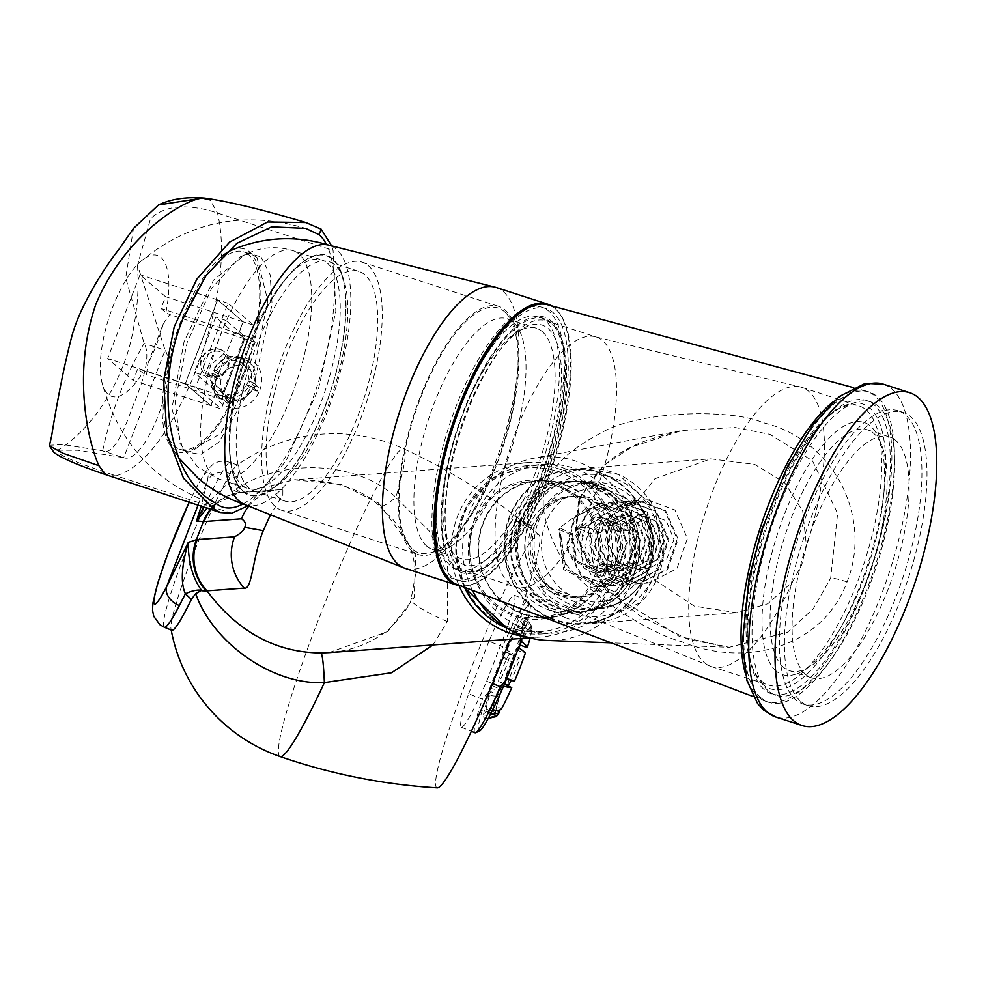 <?xml version="1.0" encoding="UTF-8"?>
<svg xmlns="http://www.w3.org/2000/svg" width="986" height="986" viewBox="0 0 986 986"><rect width="100%" height="100%" fill="white"/><g stroke="black" fill="none" stroke-linecap="round" stroke-linejoin="round"><path stroke-width="0.74" stroke-dasharray="4.93 3.7" d="M800.768 701.453A154.149 55.955 107.9 0 0 808.237 705.705A154.149 55.955 107.9 0 0 905.222 587.299A154.149 55.955 107.9 0 0 910.657 416.671A154.149 55.955 107.9 0 0 903.188 412.407A154.149 55.955 107.9 0 0 806.203 530.813A154.149 55.955 107.9 0 0 800.768 701.453M898.11 410.768A154.149 55.955 -72.1 0 0 801.125 529.174A154.149 55.955 -72.1 0 0 795.69 699.801A154.149 55.955 107.9 0 0 803.159 704.066A154.149 55.955 107.9 0 0 900.144 585.659A154.149 55.955 107.9 0 0 905.579 415.02A154.149 55.955 -72.1 0 0 898.11 410.768L903.188 412.407M805.513 674.338A126.578 45.948 -72.1 0 1 809.974 534.227A126.578 45.948 -72.1 0 1 889.618 436.995A126.578 45.948 -72.1 0 1 895.756 440.483A126.578 45.948 107.9 0 1 891.282 580.606A126.578 45.948 107.9 0 1 811.651 677.838A126.578 45.948 107.9 0 1 805.513 674.338M783.439 667.189A126.578 45.948 -72.1 0 1 787.9 527.079A126.578 45.948 -72.1 0 1 867.544 429.847A126.578 45.948 -72.1 0 1 873.682 433.347A126.578 45.948 -72.1 0 1 881.496 444.871A126.578 45.948 -72.1 0 1 872.277 564.423A126.578 45.948 -72.1 0 1 809.691 666.684A126.578 45.948 -72.1 0 1 789.576 670.69A126.578 45.948 -72.1 0 1 783.439 667.189M776.068 670.973A132.506 48.104 -72.1 0 1 784.19 514.963A132.506 48.104 -72.1 0 1 870.539 426.162A132.506 48.104 -72.1 0 1 878.723 438.24A132.506 48.104 -72.1 0 1 869.073 563.388A132.506 48.104 -72.1 0 1 803.541 670.443A132.506 48.104 -72.1 0 1 776.068 670.973M768.365 690.952A154.149 55.955 -72.1 0 1 773.8 520.325A154.149 55.955 -72.1 0 1 870.786 401.918A154.149 55.955 -72.1 0 1 878.255 406.17A154.149 55.955 107.9 0 1 872.807 576.81A154.149 55.955 107.9 0 1 775.822 695.216A154.149 55.955 107.9 0 1 768.365 690.952M771.619 693.861A154.149 55.955 107.9 0 1 764.15 689.596A154.149 55.955 -72.1 0 1 769.598 518.956A154.149 55.955 -72.1 0 1 866.583 400.55A154.149 55.955 -72.1 0 1 874.04 404.815A154.149 55.955 107.9 0 1 868.604 575.442A154.149 55.955 107.9 0 1 771.619 693.861L775.822 695.216M495.046 713.753A22.912 21.606 6.4 0 1 483.547 714.998L486.184 708.983L495.502 712.718L495.046 713.753A48.61 4.56 111.9 0 1 499.729 695.968A22.912 13.04 18.1 0 1 488.785 695.105L490.757 691.63L500.062 695.364L499.729 695.968M495.502 712.718A47.427 4.437 111.9 0 1 500.062 695.364M486.702 681.227L506.964 628.698A71.14 6.668 -68.1 0 0 514.298 595.199A71.14 6.668 -68.1 0 0 488.908 641.22L502.601 646.717L502.293 655.715L488.119 692.455L482.327 699.247L468.633 693.75A71.14 6.668 -68.1 0 0 461.312 727.249A71.14 6.668 -68.1 0 0 486.702 681.227L492.482 683.544M479.516 731.033A68.182 6.384 111.9 0 1 488.119 692.455M502.293 655.715A68.182 6.384 111.9 0 1 530.074 605.047A68.182 6.384 111.9 0 1 522.013 638.373M492.717 685.837L501.738 690.027A22.912 10.106 19.2 0 1 491.028 688.475L492.717 685.837A47.427 4.437 111.9 0 1 503.279 658.451L512.572 661.951A22.912 4.006 22.8 0 0 503.143 657.083L503.279 658.451M491.028 688.475A54.353 5.09 111.9 0 1 503.143 657.083M505.991 652.14L515.345 655.48A22.912 7.309 23.7 0 0 506.249 649.848L505.991 652.14A47.427 4.437 111.9 0 1 516.368 630.757L525.686 634.503L525.982 633.567A22.912 18.709 29.5 0 0 518.143 625.346L516.368 630.757M506.249 649.848A54.353 5.09 111.9 0 1 518.143 625.346M518.242 627.626L527.559 631.36L527.904 630.35A22.912 20.447 32.6 0 0 520.288 621.759L518.242 627.626A47.427 4.437 111.9 0 1 521.902 623.805A47.427 4.437 111.9 0 1 522.346 624.779L531.664 628.513L532.12 627.441A22.912 22.456 174.2 0 0 524.996 618.493L522.346 624.779M520.288 621.759A54.353 5.09 111.9 0 1 524.589 617.433A54.353 5.09 111.9 0 1 524.996 618.493M522.284 626.652L531.602 630.387L532.058 629.364A22.912 21.606 -173.6 0 0 524.922 620.638L522.284 626.652A47.427 4.437 111.9 0 1 517.724 644.006L519.733 644.807M524.922 620.638A54.353 5.09 111.9 0 1 519.684 640.53L517.724 644.006M518.574 647.814A22.912 10.106 -160.8 0 0 517.44 647.173L515.764 649.799A47.427 4.437 111.9 0 1 505.189 677.185L514.532 681.153M517.44 647.173A54.353 5.09 111.9 0 1 505.337 678.553L505.189 677.185M503.526 686.17A22.912 7.309 -156.3 0 1 502.219 685.788L502.478 683.495A47.427 4.437 111.9 0 1 492.1 704.879L501.418 708.614L501.11 709.538M502.219 685.788A54.353 5.09 111.9 0 1 490.338 710.29L492.1 704.879M490.547 714.098A22.912 20.447 -147.4 0 1 488.181 713.889L490.227 708.01A47.427 4.437 111.9 0 1 486.579 711.843A47.427 4.437 111.9 0 1 486.123 710.857L495.44 714.603L494.984 715.676A22.912 22.456 -5.8 0 1 483.485 717.142L486.123 710.857M488.181 713.889A54.353 5.09 111.9 0 1 484.126 718.301A54.353 5.09 111.9 0 1 483.485 717.142M483.547 714.998A54.353 5.09 111.9 0 1 488.785 695.105M486.184 708.983A47.427 4.437 111.9 0 1 490.757 691.63M498.953 681.511A14.827 1.393 111.9 0 1 498.719 681.572A14.827 1.393 111.9 0 1 502.564 668.274A14.827 1.393 111.9 0 1 509.515 654.125A14.827 1.393 111.9 0 1 509.762 654.063A14.827 1.393 111.9 0 1 505.917 667.362A14.827 1.393 111.9 0 1 498.953 681.511M488.908 641.22L468.633 693.75M475.005 732.746A71.14 6.668 111.9 0 1 482.327 699.247M437.414 787.863A136.364 12.769 -68.1 0 1 468.917 674.325A136.364 12.769 111.9 0 1 538.923 534.88A136.364 12.769 111.9 0 1 510.07 639.261M432.94 644.955L447.287 621.574L447.324 565.286L428.947 530.69L395.854 497.338A59.283 9.897 -49.6 0 1 379.388 505.941L379.388 505.941A59.283 9.897 -49.6 0 1 378.698 503.106L341.39 484.57L294.222 479.825L244.972 492.273L282.859 489.487L282.822 494.935L270.472 514.778M447.287 621.574A59.283 8.307 21.1 0 1 411.063 599.094C411.063 603.802 403.841 613.723 389.384 628.858C374.963 640.629 358.645 648.073 340.441 651.191L328.967 652.633L387.708 631.545L414.194 597.762L415.735 554.07L378.698 503.106M280.16 756.558A165.808 15.529 -68.1 0 1 318.872 618.579A165.808 15.529 111.9 0 1 403.644 448.803A165.808 15.529 111.9 0 1 395.854 497.338C358.263 461.941 284.695 457.171 236.048 489.044L235.937 483.88A88.925 8.332 -68.1 0 0 238.02 465.182A88.925 8.332 -68.1 0 0 236.504 465.626A88.925 8.332 -68.1 0 0 197.163 544.605A88.925 8.332 -68.1 0 0 170.997 628.871A88.925 8.332 -68.1 0 0 171.786 630.251M235.937 483.88L228.074 483.202L230.256 473.699A17.785 15.554 -167.9 0 0 207.257 481.316L201.292 505.917M236.048 489.044L239.918 492.211L207.171 507.938M203.683 506.73L228.074 483.202A29.642 15.554 -94.1 0 0 239.487 492.26M239.918 492.211L244.972 492.273A47.427 45.036 85.8 0 0 242.408 492.384A47.427 45.036 85.8 0 0 242.396 492.384A47.427 45.036 85.8 0 0 211.09 509.306M243.012 492.347L244.306 492.31A47.427 45.097 87.5 0 0 243.024 492.347A47.427 45.097 87.5 0 0 243.012 492.347A47.427 45.097 87.5 0 0 210.536 509.121M459.032 585.635A87.446 83.021 85.8 0 1 457.529 516.344A87.446 83.021 -94.2 0 1 528.065 462.557A87.446 83.021 -94.2 0 1 611.48 583.194A87.446 83.021 85.8 0 1 540.944 636.981L529.618 637.819M525.341 636.586A87.446 83.021 85.8 0 0 540.944 636.981M558.803 486.788A68.182 64.731 85.8 0 0 529.482 481.772A68.182 64.731 85.8 0 0 470.507 538.824A68.182 64.731 85.8 0 0 510.193 612.75A68.182 64.731 85.8 0 0 539.515 617.766A68.182 64.731 85.8 0 0 598.49 560.714A68.182 64.731 85.8 0 0 558.803 486.788M610.248 569.883L599.118 565.04A69.624 66.099 85.8 0 0 535.718 480.182A69.624 66.099 85.8 0 0 468.572 554.637A69.624 66.099 85.8 0 0 545.936 618.419A69.624 66.099 85.8 0 0 590.663 586.953L601.793 591.785A82.109 77.956 85.8 0 1 470.766 596.567A82.109 77.956 85.8 0 1 519.992 469.003A82.109 77.956 85.8 0 1 610.248 569.883L613.847 570.684L623.127 569.994C625.9 577.291 623.078 584.599 614.672 591.908L605.392 592.586L601.793 591.785M567.714 486.135A68.182 64.731 85.8 0 0 538.393 481.119A68.182 64.731 85.8 0 0 479.43 538.171A68.182 64.731 85.8 0 0 519.104 612.096A68.182 64.731 85.8 0 0 548.438 617.1A68.182 64.731 85.8 0 0 607.401 560.048A68.182 64.731 85.8 0 0 567.714 486.135M598.773 585.943A68.724 65.249 -94.2 0 1 554.699 616.866A68.724 65.249 -94.2 0 1 478.346 553.91A68.724 65.249 -94.2 0 1 544.617 480.428A68.724 65.249 -94.2 0 1 607.228 564.029L608.066 564.399A69.661 66.136 -94.2 0 1 599.611 586.313L590.663 586.953M599.118 565.04L607.228 564.029M608.066 564.399L609.693 564.165C612.047 571.276 609.225 578.585 601.238 586.066L599.611 586.313M610.137 564.214L623.645 570.081L610.137 564.214M519.795 626.677A84.488 80.211 85.8 0 0 556.129 632.889A84.488 80.211 85.8 0 0 629.204 562.193A84.488 80.211 85.8 0 0 580.027 470.593A84.488 80.211 85.8 0 0 543.693 464.381A84.488 80.211 85.8 0 0 470.618 535.078A84.488 80.211 85.8 0 0 519.795 626.677M472.454 590.331A91.895 87.249 85.8 0 1 469.016 513.496A91.895 87.249 -94.2 0 1 533.993 458.182A91.895 87.249 -94.2 0 1 617.507 491.077A91.895 87.249 -94.2 0 1 630.806 583.761A91.895 87.249 85.8 0 1 547.452 640.444M578.77 499.335L603.321 465.663L631.878 446.892L681.794 430.512L735.149 427.517L769.881 434.321L812.452 460.758L837.607 513.472L830.68 578.079L813.216 608.904L787.494 632.26L729.27 647.297L679.687 636.586L605.996 590.084L575.011 534.424L578.77 499.335A26.684 3.734 21.1 0 0 579.891 498.768C607.351 447.225 645.177 440.076 681.794 430.512L533.993 458.182M548.204 482.746C551.457 466.205 570.031 449.074 603.937 431.338C642.367 410.657 731.858 408.783 762.942 422.661C833.675 439.127 872.881 517.194 847.06 581.888C823.113 646.89 746.279 668.57 681.585 641.652C649.121 633.751 576.859 588.322 558.384 552.283C542.473 521.052 539.083 497.881 548.204 482.746A26.684 3.734 21.1 0 1 579.891 498.768L576.046 531.158L588.174 564.571L609.903 591.883L640.592 616.349L688.684 639.557L729.27 647.297L611.246 642.847M457.06 584.513A147.025 53.38 107.9 0 0 550.028 473.095A147.025 53.38 107.9 0 0 555.648 309.123A147.025 53.38 -72.1 0 0 547.624 304.785M745.12 672.698A163.035 59.185 -72.1 0 0 758.357 696.966A163.035 59.185 107.9 0 0 765.272 701.12A163.035 59.185 107.9 0 0 868.358 577.574A163.035 59.185 107.9 0 0 874.582 395.743A163.035 59.185 -72.1 0 0 865.696 390.949A163.035 59.185 -72.1 0 0 832.714 402.165M551.1 320.894A134.281 48.745 -72.1 0 1 559.407 333.132A134.281 48.745 -72.1 0 1 549.621 459.957A134.281 48.745 -72.1 0 1 483.214 568.454A134.281 48.745 -72.1 0 1 455.372 568.984A134.281 48.745 -72.1 0 1 463.605 410.891A134.281 48.745 -72.1 0 1 551.1 320.894M552.678 324.48A131.323 47.673 -72.1 0 1 560.788 336.448A131.323 47.673 -72.1 0 1 551.223 460.474A131.323 47.673 -72.1 0 1 486.283 566.58A131.323 47.673 -72.1 0 1 465.417 570.721A131.323 47.673 -72.1 0 1 459.057 567.098A131.323 47.673 -72.1 0 1 463.691 421.725A131.323 47.673 -72.1 0 1 546.318 320.857A131.323 47.673 -72.1 0 1 552.678 324.48M595.026 336.682A131.323 47.673 -72.1 0 0 513.04 439.534A131.323 47.673 -72.1 0 0 508.986 583.268A131.323 47.673 107.9 0 0 514.162 586.46A131.323 47.673 107.9 0 0 515.345 586.892A131.323 47.673 107.9 0 0 597.972 486.012A131.323 47.673 107.9 0 0 602.606 340.651A131.323 47.673 -72.1 0 0 596.247 337.027A131.323 47.673 -72.1 0 0 595.026 336.682L800.398 386.968A146.729 53.269 -72.1 0 1 801.754 387.362A146.729 53.269 -72.1 0 1 808.865 391.405A146.729 53.269 -72.1 0 1 806.412 545.899L801.754 564.768L792.559 581.777L767.737 603.789L736.665 612.713L694.292 606.107L649.934 576.761L629.191 537.715L632.014 507.827L654.938 478.728L710.844 458.872L754.734 464.418L784.708 482.783L802.74 511.118L806.412 545.899M792.559 581.777A146.729 53.269 -72.1 0 1 711.362 666.561A146.729 53.269 -72.1 0 1 710.031 666.068A146.729 53.269 -72.1 0 1 704.25 662.506A146.729 53.269 -72.1 0 1 708.786 501.899A146.729 53.269 -72.1 0 1 800.398 386.968M550.04 618.321A77.66 73.74 85.8 0 0 583.441 624.027A77.66 73.74 85.8 0 0 646.089 576.268A77.66 73.74 85.8 0 0 605.404 474.833A77.66 73.74 85.8 0 0 572.003 469.126A77.66 73.74 85.8 0 0 509.355 516.886A77.66 73.74 85.8 0 0 550.04 618.321M550.287 617.766A77.068 73.174 85.8 0 0 583.441 623.435A77.068 73.174 85.8 0 0 650.094 558.939A77.068 73.174 85.8 0 0 605.231 475.375A77.068 73.174 85.8 0 0 572.09 469.706A77.068 73.174 85.8 0 0 505.424 534.202A77.068 73.174 85.8 0 0 550.287 617.766M866.152 409.954A146.729 53.269 -72.1 0 1 860.975 572.385A146.729 53.269 -72.1 0 1 768.649 685.097A146.729 53.269 -72.1 0 1 761.537 681.055A146.729 53.269 -72.1 0 1 752.478 667.682A146.729 53.269 -72.1 0 1 763.164 529.1A146.729 53.269 -72.1 0 1 835.721 410.546A146.729 53.269 -72.1 0 1 859.04 405.899A146.729 53.269 -72.1 0 1 866.152 409.954M763.115 684.641A149.699 54.341 -72.1 0 1 753.859 670.998A149.699 54.341 -72.1 0 1 764.766 529.618A149.699 54.341 -72.1 0 1 838.79 408.672A149.699 54.341 -72.1 0 1 869.837 408.068A149.699 54.341 -72.1 0 1 860.655 584.316A149.699 54.341 -72.1 0 1 763.115 684.641M603.075 608.313A63.733 60.503 85.8 0 1 569.896 604.356A63.733 60.503 -94.2 0 1 533.315 532.243A63.733 60.503 -94.2 0 1 593.732 481.784A63.733 60.503 -94.2 0 1 615.338 486.603A63.733 60.503 85.8 0 1 652.806 552.665A63.733 60.503 85.8 0 1 603.075 608.313L588.124 610.963A65.273 61.97 85.8 0 0 639.051 553.972A65.273 61.97 85.8 0 0 600.671 486.308A65.273 61.97 85.8 0 0 578.56 481.365A65.273 61.97 85.8 0 0 520.361 520.596L516.011 520.731A8.899 1.294 -157.9 0 0 525.045 525.094A8.899 1.294 -157.9 0 0 531.774 526.475A8.899 1.294 -157.9 0 0 520.361 520.596M510.28 521.964A66.173 62.833 85.8 0 0 544.938 608.387A66.173 62.833 85.8 0 0 579.386 612.503A66.173 62.833 85.8 0 0 581.592 612.072A66.173 62.833 85.8 0 0 626.776 572.558A66.173 62.833 85.8 0 0 592.118 486.123A66.173 62.833 85.8 0 0 571.929 481.23A66.173 62.833 85.8 0 0 569.686 481.119A66.173 62.833 85.8 0 0 510.28 521.964M515.592 521.791L519.955 521.643A8.899 1.245 21.1 0 1 531.454 527.288A8.899 1.245 21.1 0 1 524.7 525.982A8.899 1.245 21.1 0 1 515.592 521.791A65.68 62.352 85.8 0 0 550.003 607.573A65.68 62.352 85.8 0 0 584.193 611.653A65.68 62.352 85.8 0 0 635.44 554.305A65.68 62.352 85.8 0 0 596.826 486.221A65.68 62.352 85.8 0 0 574.567 481.254A65.68 62.352 85.8 0 0 516.011 520.731M519.955 521.643A65.273 61.97 85.8 0 0 554.144 606.895A65.273 61.97 85.8 0 0 588.124 610.963M514.803 521.877A65.618 62.291 85.8 0 0 524.811 588.716A65.618 62.291 85.8 0 0 585.524 611.221A65.618 62.291 85.8 0 0 630.325 572.04A65.618 62.291 85.8 0 0 575.935 481.488A65.618 62.291 85.8 0 0 514.803 521.877M528.2 527.695A50.397 47.846 85.8 0 0 576.28 597.22A50.397 47.846 85.8 0 0 616.928 566.223A50.397 47.846 -94.2 0 0 568.848 496.697A50.397 47.846 -94.2 0 0 528.2 527.695M574.419 496.291A50.397 47.846 -94.2 0 0 533.771 527.288A50.397 47.846 85.8 0 0 581.839 596.801A50.397 47.846 85.8 0 0 622.499 565.816A50.397 47.846 -94.2 0 0 574.419 496.291L568.848 496.697M521.052 521.754A64.842 61.563 85.8 0 0 530.949 587.816A64.842 61.563 85.8 0 0 590.934 610.051A64.842 61.563 85.8 0 0 635.206 571.338A64.842 61.563 85.8 0 0 581.469 481.846A64.842 61.563 85.8 0 0 521.052 521.754M539.786 586.584L549.313 586.904L569.082 594.583L597.787 607.955L592.303 609.385L539.786 586.584A63.733 60.503 85.8 0 0 592.303 609.385M590.934 610.051L606.008 606.809A62.685 59.517 -94.2 0 0 648.813 569.366A62.685 59.517 -94.2 0 0 637.93 503.895L609.237 490.535L589.468 482.857L579.941 482.524L632.445 505.337L637.942 503.71C669.1 536.877 649.885 599.451 606.008 606.809A62.685 59.517 -94.2 0 1 597.787 607.955M632.445 505.337A63.733 60.503 85.8 0 0 589.394 482.364A63.733 60.503 85.8 0 0 579.941 482.524M558.865 529.408L571.399 534.843L574.505 561.207L597.405 572.472L615.079 563.154L621.229 543.36L612.232 524.688L593.387 518.069L571.831 533.783L559.53 527.781L592.34 503.883L621.02 513.952L634.701 542.374L625.346 572.484L598.453 586.658L563.598 569.514L558.865 529.408L571.399 534.843M628.094 530.665L617.877 531.417L605.355 525.969L615.56 525.218L628.094 530.665L648.443 514.014L666.129 520.707L673.956 539.478L666.659 559.345L647.814 568.749L627.811 562.217L617.68 543.631L622.659 523.923L639.162 514.692L656.849 521.397L664.675 540.155L657.366 560.036L638.534 569.427L618.53 562.895L608.387 544.309L613.366 524.614L629.881 515.382L647.568 522.087L655.394 540.846L648.085 560.714L629.253 570.118L604.849 558.963L600.24 532.711L620.588 516.072L638.287 522.765L646.113 541.524L638.805 561.404L619.972 570.808L599.969 564.275L589.825 545.689L594.804 525.982L611.308 516.75L628.994 523.455L636.82 542.214L629.524 562.094L610.679 571.486L590.676 564.953L580.532 546.367L585.524 526.672L602.027 517.44L619.713 524.133L627.54 542.904L620.231 562.772L601.398 572.176L576.995 561.022L572.385 534.769M617.877 531.417L638.238 514.766L655.924 521.471L663.751 540.229L656.442 560.11L637.609 569.501L617.606 562.969L607.462 544.383L612.442 524.675L628.945 515.444L646.643 522.149L654.457 540.907L647.161 560.788L628.328 570.191L608.325 563.659L598.182 545.073L603.161 525.365L619.664 516.134L637.35 522.839L645.177 541.597L637.88 561.478L619.048 570.869L594.632 559.715L590.022 533.475L610.383 516.824L628.07 523.517L635.896 542.288L628.587 562.156L609.755 571.56L589.751 565.027L579.608 546.441L584.587 526.734L601.103 517.502L618.789 524.207L626.615 542.966L619.307 562.846L600.474 572.25L575.713 560.615L571.831 533.783M605.355 525.969L617.778 508.234L637.178 500.58L664.712 510.723L677.222 539.231L666.709 569.44L638.657 583.687L608.818 573.704L593.991 545.381L602.175 515.345L627.897 501.258L655.419 511.414L667.941 539.921L657.428 570.118L629.364 584.378L599.537 574.394L584.71 546.059L592.894 516.035L618.616 501.948L646.138 512.091L658.648 540.599L648.147 570.808L620.083 585.068L583.724 568.035L577.5 528.028L589.936 510.292L609.336 502.626L636.857 512.782L649.367 541.289L638.854 571.498L610.802 585.746L580.964 575.762L566.137 547.44L574.32 517.404L600.043 503.316L627.577 513.472L640.087 541.967L629.573 572.176L601.522 586.436L564.645 568.675L559.53 527.781M615.56 525.218L627.996 507.482L647.395 499.816L674.917 509.972L687.427 538.479L676.914 568.688L648.862 582.936L619.023 572.952L604.196 544.617L612.392 514.593L638.115 500.506L665.636 510.662L678.146 539.157L667.633 569.366L639.581 583.626L609.742 573.63L594.915 545.307L603.099 515.284L628.821 501.196L656.356 511.34L668.865 539.847L658.352 570.056L630.3 584.304L593.942 567.283L587.718 527.276L600.141 509.54L619.541 501.874L647.062 512.03L659.585 540.538L649.071 570.734L621.007 584.994L591.181 575.011L576.354 546.675L584.538 516.652L610.26 502.564L637.782 512.72L650.292 541.215L639.791 571.424L611.727 585.684L581.888 575.688L567.061 547.366L575.257 517.342L600.979 503.242L628.501 513.398L641.011 541.906L630.498 572.102L602.446 586.362L566.087 569.329L559.863 529.334M506.964 628.698L520.657 634.195A71.14 6.668 111.9 0 0 528.459 601.213A71.14 6.668 111.9 0 0 527.991 600.696A71.14 6.668 111.9 0 0 502.601 646.717M520.62 638.484L520.657 634.195M502.022 689.571A47.427 4.437 111.9 0 1 512.597 662.185M501.738 690.027A48.61 4.56 111.9 0 1 512.572 661.951M515.308 655.875A47.427 4.437 111.9 0 1 518.87 647.987M520.263 645.029A47.427 4.437 111.9 0 1 525.686 634.503M515.345 655.48A48.61 4.56 111.9 0 1 525.982 633.567M527.559 631.36A47.427 4.437 111.9 0 1 531.207 627.54A47.427 4.437 111.9 0 1 531.664 628.513M527.904 630.35A48.61 4.56 111.9 0 1 531.959 626.788A48.61 4.56 111.9 0 1 532.12 627.441M531.602 630.387A47.427 4.437 111.9 0 1 527.029 647.74M521.002 641.344A22.912 13.04 -161.9 0 0 519.684 640.53M532.058 629.364A48.61 4.56 111.9 0 1 530.172 637.954M515.764 649.799L525.365 653.089M525.07 653.533A47.427 4.437 111.9 0 1 514.507 680.919M506.545 678.96A22.912 4.006 -157.2 0 1 505.337 678.553M502.478 683.495L504.351 684.247M511.796 687.242A47.427 4.437 111.9 0 1 501.418 708.614M492.347 710.536A22.912 18.709 -150.5 0 1 490.338 710.29M490.227 708.01L496.451 710.512M499.545 711.756A47.427 4.437 111.9 0 1 495.884 715.577A47.427 4.437 111.9 0 1 495.44 714.603M495.909 716.637A48.61 4.56 111.9 0 1 494.984 715.676M508.024 685.307A14.827 1.393 111.9 0 1 511.87 672.008A14.827 1.393 111.9 0 1 518.833 657.859A14.827 1.393 -68.1 0 1 519.067 657.798A14.827 1.393 -68.1 0 1 517.145 665.957A14.827 1.393 -68.1 0 1 511.192 680.365M226.176 397.321L226.534 400.562A23.122 21.298 130.7 0 0 237.121 400.23L239.881 400.254A23.713 21.84 -49.3 0 0 253.414 387.646L249.261 385.489A20.755 19.116 -49.3 0 1 226.176 397.321L227.236 394.56A17.785 16.38 -49.3 0 0 246.611 384.639L252.391 389.606L257.136 391.146A23.122 21.298 130.7 0 0 258.615 387.301L253.87 385.772A17.785 16.38 130.7 0 0 249.051 369.121A17.785 16.38 130.7 0 0 245.6 366.891L247.511 361.936A23.122 21.298 -49.3 0 0 243.838 360.74L241.927 365.695A17.785 16.38 130.7 0 0 222.553 375.629L217.795 374.088L213.235 370.169A23.122 21.298 130.7 0 1 239.278 356.821L243.838 360.74M249.261 385.489L246.611 384.639M226.534 400.562L231.094 404.482L233.004 399.527L227.236 394.56M237.121 400.23L214.899 393.71L217.832 396.236A23.122 21.298 130.7 0 0 222.861 399.367L227.421 403.286A23.122 21.298 -49.3 0 0 231.094 404.482M214.899 393.71L207.405 367.753L223.009 354.541L247.375 360.642L250.962 364.364A23.122 21.298 130.7 0 0 247.967 361.159A23.122 21.298 130.7 0 0 242.95 358.017L247.511 361.936M217.832 396.236A23.122 21.298 130.7 0 1 211.756 374.002L216.316 377.921A23.122 21.298 130.7 0 1 217.795 374.088M252.391 389.606A17.785 16.38 130.7 0 1 233.004 399.527M222.861 399.367L222.491 396.125L223.551 393.377L229.331 398.332L227.421 403.286M229.331 398.332A17.785 16.38 130.7 0 1 225.88 396.101A17.785 16.38 130.7 0 1 221.074 379.462L216.316 377.921M242.95 358.017L240.892 359.175L239.832 361.936L245.6 366.891M239.881 400.254L254.634 388.694L254.043 388.484L255.522 384.651L256.113 384.86L253.008 366.225A23.713 21.84 -49.3 0 1 254.893 383.813L250.74 381.656A20.755 19.116 -49.3 0 0 240.892 359.175M253.008 366.225L250.962 364.364M163.269 323.778A74.11 26.905 -72.1 0 1 156.478 344.681A74.11 26.905 107.9 0 1 147.764 363.933L163.269 323.778L169.752 314.583L165.87 312.648L161.014 308.47L165.562 296.7L140.012 274.749L107.684 358.534L133.221 380.485L137.769 368.715L142.625 372.881L146.507 374.816L147.764 363.933M223.526 507.322C159.313 487.737 118.702 445.734 101.694 381.323A74.11 26.905 107.9 0 1 112.737 307.102A74.11 26.905 -72.1 0 1 140.431 261.684A74.11 26.905 -72.1 0 1 165.87 312.648M242.975 503.969A145.25 52.726 107.9 0 0 310.171 405.69A145.25 52.726 107.9 0 0 326.428 244.417M254.893 383.813L256.113 384.86M255.522 384.651L258.615 387.301M250.74 381.656L248.09 380.806L253.87 385.772M254.043 388.484L257.136 391.146M101.694 381.323A74.11 26.905 107.9 0 0 142.625 372.881M253.414 387.646L254.634 388.694M331.653 245.884L333.095 250.37L212.15 211.312C184.271 203.56 163.738 206.049 150.513 218.756L137.522 265.271L165.143 350.252L123.694 457.689C145.102 465.429 180.389 374.002 165.143 350.252L144.129 343.448C124.433 377.355 110.617 413.171 102.667 450.873C111.135 454.792 120.995 440.311 132.272 407.452C146.138 375.062 150.094 353.727 144.129 343.448L125.74 277.756L133.467 228.432M247.942 505.818L285.903 461.078L318.392 389.187L335.832 311.305L333.095 250.37M231.661 513.25L116.04 475.807L108.682 475.659M137.522 265.271C138.41 283.327 139.026 300.089 132.568 333.416C122.671 383.727 90.848 430.093 57.915 450.158L59.776 453.917C66.382 458.33 83.379 465.047 110.752 474.081L116.04 475.807C144.116 467.463 170.874 432.102 196.3 369.75L200.294 358.953C220.556 298.721 226.287 250.05 217.475 212.927L210.129 199.924M259.762 390.308C271.372 357.252 228.703 343.436 216.92 376.43C203.745 408.13 246.414 421.946 259.762 390.308M57.915 450.158L78.03 450.282L123.694 457.689L102.667 450.873L63.671 444.587L49.3 445.253M215.281 393.808L221.406 399.071L244.651 338.827L238.526 333.564L243.074 321.793L217.524 299.843L185.183 383.64L210.733 405.579L215.281 393.808L137.769 368.715M210.733 405.579L133.221 380.485M231.624 250.173A106.71 38.737 -72.1 0 1 249.594 251.923A106.71 38.737 107.9 0 1 243.049 377.564A106.71 38.737 107.9 0 1 173.511 449.086A106.71 38.737 -72.1 0 1 169.013 443.552A106.71 38.737 -72.1 0 1 171.65 348.6A106.71 38.737 -72.1 0 1 222.405 255.941M244.651 504.499A136.364 49.497 107.9 0 0 245.76 504.906A136.364 49.497 107.9 0 0 331.555 400.156A136.364 49.497 107.9 0 0 336.362 249.211A136.364 49.497 107.9 0 0 329.768 245.452A136.364 49.497 107.9 0 0 328.621 245.12M496.155 287.481A147.629 53.589 -72.1 0 1 503.304 291.56A147.629 53.589 107.9 0 1 498.103 454.977A147.629 53.589 107.9 0 1 405.209 568.367M460.721 585.894A147.629 53.589 107.9 0 0 551.433 466.353A147.629 53.589 107.9 0 0 554.81 308.236A147.629 53.589 -72.1 0 0 551.396 305.808M451.255 576.588A142.884 51.876 -72.1 0 1 456.296 418.421A142.884 51.876 -72.1 0 1 546.195 308.667A142.884 51.876 -72.1 0 1 553.121 312.611A142.884 51.876 107.9 0 1 548.08 470.778A142.884 51.876 107.9 0 1 458.182 580.532A142.884 51.876 107.9 0 1 451.255 576.588M453.979 579.176A142.884 51.876 107.9 0 1 447.052 575.22A142.884 51.876 -72.1 0 1 452.093 417.066A142.884 51.876 -72.1 0 1 541.992 307.312A142.884 51.876 -72.1 0 1 548.919 311.256A142.884 51.876 107.9 0 1 543.878 469.422A142.884 51.876 107.9 0 1 453.979 579.176L458.182 580.532M457.073 569.588A132.802 48.215 107.9 0 1 450.651 565.915A132.802 48.215 -72.1 0 1 455.335 418.902A132.802 48.215 -72.1 0 1 538.886 316.888A132.802 48.215 -72.1 0 1 545.32 320.561A132.802 48.215 107.9 0 1 540.636 467.574A132.802 48.215 107.9 0 1 457.073 569.588L462.335 571.288A132.802 48.215 107.9 0 0 545.899 469.274A132.802 48.215 107.9 0 0 550.582 322.262A132.802 48.215 -72.1 0 0 544.149 318.601A132.802 48.215 -72.1 0 0 460.585 420.603A132.802 48.215 -72.1 0 0 455.902 567.616A132.802 48.215 107.9 0 0 462.335 571.288M548.142 328.56A125.986 45.738 -72.1 0 1 540.427 476.891A125.986 45.738 -72.1 0 1 458.33 561.317A125.986 45.738 -72.1 0 1 450.553 549.843A125.986 45.738 -72.1 0 1 459.722 430.857A125.986 45.738 -72.1 0 1 522.025 329.065A125.986 45.738 -72.1 0 1 548.142 328.56M542.251 331.579A121.241 44.013 -72.1 0 1 537.974 465.799A121.241 44.013 -72.1 0 1 461.695 558.926A121.241 44.013 -72.1 0 1 455.815 555.574A121.241 44.013 -72.1 0 1 448.322 544.531A121.241 44.013 -72.1 0 1 457.159 430.019A121.241 44.013 -72.1 0 1 517.12 332.06A121.241 44.013 -72.1 0 1 536.384 328.239A121.241 44.013 -72.1 0 1 542.251 331.579M426.728 546.158A121.241 44.013 -72.1 0 1 431.005 411.951A121.241 44.013 -72.1 0 1 507.297 318.811A121.241 44.013 -72.1 0 1 513.164 322.163A121.241 44.013 -72.1 0 1 515.752 324.825A121.241 44.013 -72.1 0 1 511.82 447.718A121.241 44.013 -72.1 0 1 442.973 549.596A121.241 44.013 -72.1 0 1 432.595 549.51A121.241 44.013 -72.1 0 1 426.728 546.158M504.425 311.638A128.648 46.699 -72.1 0 1 507.174 314.448A128.648 46.699 -72.1 0 1 502.996 444.859A128.648 46.699 -72.1 0 1 429.945 552.973A128.648 46.699 -72.1 0 1 412.715 549.325A128.648 46.699 -72.1 0 1 420.591 397.851A128.648 46.699 -72.1 0 1 504.425 311.638M412.074 550.964A130.435 47.353 -72.1 0 1 416.671 406.577A130.435 47.353 -72.1 0 1 498.743 306.387A130.435 47.353 -72.1 0 1 505.054 309.986A130.435 47.353 107.9 0 1 500.457 454.373A130.435 47.353 107.9 0 1 418.397 554.563A130.435 47.353 107.9 0 1 412.074 550.964M281.749 510.329A130.435 47.353 107.9 0 1 275.427 506.718A130.435 47.353 -72.1 0 1 280.036 362.343A130.435 47.353 -72.1 0 1 362.096 262.153A130.435 47.353 -72.1 0 1 368.419 265.752A130.435 47.353 107.9 0 1 363.809 410.139A130.435 47.353 107.9 0 1 281.749 510.329L418.397 554.563M278.915 497.683A120.649 43.803 -72.1 0 1 283.167 364.13A120.649 43.803 -72.1 0 1 359.089 271.458A120.649 43.803 -72.1 0 1 364.931 274.786A120.649 43.803 107.9 0 1 360.666 408.34A120.649 43.803 107.9 0 1 284.757 501.024A120.649 43.803 107.9 0 1 278.915 497.683M248.965 487.984A120.649 43.803 -72.1 0 1 253.217 354.43A120.649 43.803 -72.1 0 1 329.127 261.758A120.649 43.803 -72.1 0 1 334.969 265.086A120.649 43.803 -72.1 0 1 342.425 276.08A120.649 43.803 -72.1 0 1 333.638 390.025A120.649 43.803 -72.1 0 1 273.972 487.503A120.649 43.803 -72.1 0 1 254.807 491.324A120.649 43.803 -72.1 0 1 248.965 487.984M243.061 491.003A125.395 45.516 -72.1 0 1 250.752 343.375A125.395 45.516 -72.1 0 1 332.455 259.343A125.395 45.516 -72.1 0 1 340.207 270.768A125.395 45.516 -72.1 0 1 331.074 389.199A125.395 45.516 -72.1 0 1 269.067 490.51A125.395 45.516 -72.1 0 1 243.061 491.003M242.852 491.558A125.986 45.738 107.9 0 0 324.949 407.119A125.986 45.738 107.9 0 0 332.664 258.8A125.986 45.738 107.9 0 0 287.037 277.214A125.986 45.738 107.9 0 0 229.763 454.115A125.986 45.738 107.9 0 0 242.852 491.558M327.525 263.287A120.058 43.581 -72.1 0 1 323.285 396.187A120.058 43.581 -72.1 0 1 247.745 488.415A120.058 43.581 -72.1 0 1 241.927 485.1A120.058 43.581 -72.1 0 1 229.455 449.419A120.058 43.581 -72.1 0 1 284.03 280.85A120.058 43.581 -72.1 0 1 321.707 259.971A120.058 43.581 -72.1 0 1 327.525 263.287M261.08 257.038L270.127 274.675L272.074 304.44L254.622 381.101L218.954 442.098L200.725 454.534L185.96 451.711L179.933 443.232L175.175 400.957L187.13 342.598L211.657 288.294L240.288 256.841L249.939 253.513L261.08 257.038M256.89 257.371L267.847 300.816L253.229 372.215L220.839 433.483L187.956 451.921L182.78 448.926L171.909 408.549L184.074 341.612L213.457 280.234L245.933 253.895L251.874 254.499L256.89 257.371M248.719 254.721A103.752 37.665 107.9 0 0 243.69 251.849A103.752 37.665 107.9 0 0 178.404 331.555A103.752 37.665 107.9 0 0 174.744 446.399A103.752 37.665 107.9 0 0 179.772 449.271A103.752 37.665 107.9 0 0 245.058 369.565A103.752 37.665 107.9 0 0 248.719 254.721M210.905 405.64L215.453 393.87L221.579 399.133L244.824 338.888L238.698 333.625L243.246 321.843L217.696 299.904L185.368 383.69L210.905 405.64L221.246 408.993L225.794 397.21L215.453 393.87M225.794 397.21L231.92 402.473L255.164 342.228L249.039 336.965L253.575 325.195L228.037 303.244L195.696 387.042L185.368 383.69M195.696 387.042L221.246 408.993M228.037 303.244L217.696 299.904M253.575 325.195L243.246 321.843M249.039 336.965L238.698 333.625M255.164 342.228L244.824 338.888M231.92 402.473L221.579 399.133M204.694 375.802L226.04 320.487L244.59 336.423L223.243 391.738L204.694 375.802L194.353 372.461L215.7 317.147L234.249 333.083L212.902 388.398L194.353 372.461M226.04 320.487L215.7 317.147M244.59 336.423L234.249 333.083M223.243 391.738L212.902 388.398M185.183 383.64L107.684 358.534M217.524 299.843L140.012 274.749M243.074 321.793L165.562 296.7M238.526 333.564L161.014 308.47M244.651 338.827L169.752 314.583M221.406 399.071L146.507 374.816M219.915 349.303A14.827 13.656 130.7 0 1 224.29 351.755A14.827 13.656 130.7 0 1 226.583 369.688A14.827 13.656 130.7 0 1 209.352 376.689A14.827 13.656 130.7 0 1 204.977 374.236A14.827 13.656 130.7 0 1 202.685 356.303A14.827 13.656 130.7 0 1 219.915 349.303M220.26 349.599A14.827 13.656 130.7 0 1 224.635 352.051A14.827 13.656 130.7 0 1 226.928 369.984A14.827 13.656 130.7 0 1 209.698 376.985A14.827 13.656 130.7 0 1 205.322 374.532A14.827 13.656 130.7 0 1 203.03 356.612A14.827 13.656 130.7 0 1 220.26 349.599M210.856 375.789A13.04 12.017 130.7 0 1 203.942 360.001A13.04 12.017 130.7 0 1 220.161 351.694A13.04 12.017 130.7 0 1 227.063 367.495A13.04 12.017 130.7 0 1 210.856 375.789M248.09 380.806A17.785 16.38 -49.3 0 0 243.283 364.167A17.785 16.38 -49.3 0 0 239.832 361.936M211.756 374.002L212.656 373.645A20.755 19.116 -49.3 0 0 222.491 396.125M212.656 373.645L215.293 374.495L221.074 379.462M215.293 374.495A17.785 16.38 -49.3 0 0 220.1 391.146A17.785 16.38 -49.3 0 0 223.551 393.377M213.235 370.169L216.772 370.662L222.553 375.629M239.278 356.821L237.207 357.98A20.755 19.116 -49.3 0 0 214.135 369.812M237.207 357.98L236.147 360.74L241.927 365.695M236.147 360.74A17.785 16.38 -49.3 0 0 216.772 370.662M760.982 697.817A163.035 59.185 -72.1 0 1 770.978 505.867A163.035 59.185 -72.1 0 1 877.22 396.594A163.035 59.185 -72.1 0 1 867.224 588.543A163.035 59.185 -72.1 0 1 760.982 697.817M883.481 384.22A174.892 63.498 -72.1 0 1 891.948 389.051A174.892 63.498 -72.1 0 1 885.785 582.652A174.892 63.498 -72.1 0 1 775.735 716.995M528.065 462.557L294.222 479.825C333.095 479.714 361.48 488.415 379.388 505.941L393.204 519.819L399.01 527.35C409.412 541.819 414.896 557.719 415.451 575.072L411.063 599.094A59.283 8.307 21.1 0 1 414.194 597.762M164.354 627.269A88.925 8.332 111.9 0 1 189.731 541.622A88.925 8.332 111.9 0 1 230.576 462.2A88.925 8.332 111.9 0 1 230.256 473.699M601.238 586.066L614.672 591.908M605.392 592.586A84.488 80.211 -94.2 0 1 542.201 633.912A84.488 80.211 -94.2 0 1 506.459 627.959M464.431 587.299A84.488 80.211 -94.2 0 1 529.765 465.404A84.488 80.211 -94.2 0 1 566.1 471.616A84.488 80.211 -94.2 0 1 613.847 570.684M847.06 581.888A26.684 3.734 -158.9 0 0 830.68 578.079M563.289 616.817A77.068 73.174 -94.2 0 1 518.426 533.253A77.068 73.174 -94.2 0 1 585.08 468.757A77.068 73.174 -94.2 0 1 618.234 474.414A77.068 73.174 -94.2 0 1 663.097 557.977A77.068 73.174 -94.2 0 1 596.431 622.474A77.068 73.174 -94.2 0 1 563.289 616.817M567.258 611.197A71.14 67.541 -94.2 0 1 529.987 518.279A71.14 67.541 -94.2 0 1 617.975 479.763A71.14 67.541 -94.2 0 1 655.246 572.681A71.14 67.541 -94.2 0 1 567.258 611.197M549.313 586.904A62.685 59.517 -94.2 0 1 538.442 521.434A62.685 59.517 -94.2 0 1 589.468 482.857M609.237 490.535A56.769 53.897 85.8 0 0 545.431 523.566A56.769 53.897 85.8 0 0 569.082 594.583M581.567 600.006A56.769 53.897 85.8 0 0 645.374 566.975A56.769 53.897 85.8 0 0 621.722 495.958M600.24 532.711L590.022 533.475L577.5 528.028L587.718 527.276L600.24 532.711M198.186 504.844L207.257 481.316A71.14 6.668 111.9 0 0 189.435 501.862M282.353 489.512A47.427 45.036 85.8 0 0 279.79 489.623A47.427 45.036 85.8 0 0 279.777 489.623A47.427 45.036 85.8 0 0 248.792 506.151M179.933 443.232L197.582 466.994L219.249 479.184A120.058 43.581 107.9 0 1 213.432 475.868A120.058 43.581 -72.1 0 1 217.672 342.968A120.058 43.581 -72.1 0 1 293.212 250.752A120.058 43.581 -72.1 0 1 299.017 254.068A120.058 43.581 107.9 0 1 294.789 386.968A120.058 43.581 107.9 0 1 219.249 479.184L247.745 488.415M803.159 704.066L808.237 705.705M867.544 429.847L889.618 436.995M881.496 444.871L878.723 438.24M809.691 666.684L803.541 670.443M789.576 670.69L811.651 677.838M866.583 400.55L870.786 401.918M461.312 727.249L471.419 731.304M538.923 534.88C497.77 500.025 452.673 471.333 403.644 448.803A166.005 166.005 0 0 0 236.504 465.626M170.997 628.871A166.005 166.005 0 0 0 171.207 630.017M238.02 465.182L225.486 460.955L218.756 461.534L213.358 463.95L205.741 471.53L198.432 483.547L189.337 501.825M529.482 481.772L538.393 481.119M544.617 480.428L535.718 480.182M554.699 616.866L545.936 618.419M556.129 632.889L542.201 633.912L506.816 628.168M464.086 587.163L455.47 547.168L465.786 507.753L492.643 478.161L529.765 465.404L543.693 464.381M753.119 696.523L765.272 701.12M853.161 387.547L865.696 390.949M560.788 336.448L559.407 333.132M486.283 566.58L483.214 568.454M465.417 570.721L515.345 586.892M546.318 320.857L596.247 337.027M514.162 586.46L710.031 666.068M583.441 624.027L736.665 612.713M572.003 469.126L710.844 458.872M711.362 666.561L768.649 685.097M801.754 387.362L859.04 405.899M752.478 667.682L753.859 670.998M835.721 410.546L838.79 408.672M572.09 469.706L585.08 468.757L618.481 474.463L654.741 508.16L663.381 557.965L640.74 602.483L596.431 622.474L583.441 623.435M593.732 481.784L578.56 481.365M574.567 481.254L569.686 481.119M585.524 611.221L581.592 612.072M584.193 611.653L579.386 612.503M575.935 481.488L571.929 481.23M581.839 596.801L576.28 597.22M589.394 482.364L581.469 481.846M620.588 516.072L610.383 516.824M619.972 570.808L609.755 571.56M611.308 516.75L601.103 517.502M610.679 571.486L600.474 572.25M602.027 517.44L593.387 518.081M601.398 572.176L597.405 572.472M609.336 502.626L619.541 501.874M610.802 585.746L621.007 584.994M600.043 503.316L610.26 502.564M601.522 586.436L611.727 585.684M600.979 503.242L592.34 503.883M602.446 586.362L598.453 586.658M638.238 514.766L648.443 514.014M637.609 569.501L647.814 568.749M628.945 515.444L639.162 514.692M628.328 570.191L638.534 569.427M619.664 516.134L629.881 515.382M619.035 570.869L629.253 570.118M647.395 499.816L637.178 500.58M648.862 582.936L638.657 583.687M638.115 500.506L627.897 501.258M639.581 583.626L629.364 584.378M628.821 501.196L618.616 501.948M630.3 584.304L620.083 585.068M531.774 526.475C545.184 500.42 565.298 491.533 592.118 499.791C618.579 515.123 627.811 536.754 619.8 564.707C607.191 592.068 587.052 601.842 559.395 594.028C531.664 578.153 522.358 555.907 531.454 527.288M539.515 617.766L548.438 617.1M243.024 492.347L242.396 492.384M242.408 492.384L282.859 489.487M514.298 595.199L527.991 600.696M530.074 605.047L528.459 601.213M521.902 623.805L531.207 627.54M531.959 626.788C528.089 620.49 525.637 617.372 524.589 617.433M486.579 711.843L495.884 715.577M488.28 718.412L484.126 718.301M498.719 681.572L504.499 683.902M509.762 654.063L519.067 657.798M140.431 261.684C189.312 221.271 244.392 210.178 305.672 228.382M169.013 443.552L178.626 457.714M541.992 307.312L546.195 308.667M538.886 316.888L544.149 318.601M448.322 544.531L450.553 549.843M517.12 332.06L522.025 329.065M507.297 318.811L536.384 328.239M432.595 549.51L461.695 558.926M515.752 324.825L507.174 314.448M442.973 549.596L429.945 552.973M362.096 262.153L498.743 306.387M329.127 261.758L359.089 271.458M342.425 276.08L340.207 270.768M273.972 487.503L269.067 490.51M254.807 491.324L284.757 501.024M229.455 449.419L229.763 454.115M284.03 280.85L287.037 277.214M240.288 256.841L252.971 251.159C266.134 246.71 279.543 246.574 293.212 250.752L321.707 259.971M182.78 448.926L185.812 451.588M245.921 253.895L249.939 253.513M243.69 251.849L251.874 254.499M179.772 449.271L187.956 451.921M243.283 364.167L249.051 369.121M220.1 391.146L225.88 396.101"/><path stroke-width="1.48" d="M793.545 720.68A174.892 63.498 107.9 0 0 802.012 725.511A174.892 63.498 107.9 0 0 912.062 591.156A174.892 63.498 107.9 0 0 918.225 397.555A174.892 63.498 -72.1 0 0 909.758 392.724A174.892 63.498 -72.1 0 0 799.72 527.066A174.892 63.498 -72.1 0 0 793.545 720.68M492.482 683.544L500.395 686.724L506.175 679.921A68.182 6.384 111.9 0 1 479.516 731.033L475.708 732.684A71.14 6.668 111.9 0 1 475.005 732.746L471.419 731.304M506.175 679.921L520.361 643.18L520.62 638.484M522.013 638.373A68.182 6.384 111.9 0 1 520.361 643.18M500.395 686.724A71.14 6.668 111.9 0 1 475.708 732.684M510.07 639.261A136.364 12.769 111.9 0 1 506.681 648.122A136.364 12.769 -68.1 0 1 437.414 787.863C383.579 784.597 331.16 774.17 280.147 756.558A165.808 15.529 -68.1 0 0 324.369 682.608L391.59 672.748L432.94 644.955M270.472 514.778L263.262 530.678C252.49 556.905 252.206 590.318 244.318 588.087L206.259 590.897A47.427 44.962 -95.9 0 1 196.387 539.675L188.215 542.51C181.449 566.174 180.512 583.256 185.417 593.757A29.642 11.955 143.8 0 1 201.625 590.367L195.684 593.634C212.52 642.305 272.124 685.282 324.369 682.608A59.283 4.154 90 0 0 320.869 652.954L329.114 652.621M201.625 590.367C192.825 578.486 188.351 562.525 188.215 542.51L166.56 586.806A17.785 12.584 -152.7 0 0 179.366 605.564A88.925 8.332 111.9 0 1 164.354 627.269L171.786 630.251A88.925 8.332 -68.1 0 0 191.37 599.402L195.684 593.634M179.366 605.564L185.417 593.757L191.37 599.402M206.259 590.897L201.883 590.799M211.09 509.306A47.427 45.036 85.8 0 0 204.151 521.557L241.533 518.796C245.378 521.508 246.414 524.355 244.614 527.337C244.146 530.221 240.794 533.389 234.569 536.84L197.188 539.601A47.427 45.036 -94.2 0 0 206.937 590.848C237.663 631.829 275.649 652.535 320.869 652.954M459.032 585.635A87.446 83.021 85.8 0 0 525.341 636.586M472.454 590.331A91.895 87.249 85.8 0 0 547.452 640.444L611.246 642.847M853.161 387.547L547.624 304.785A147.025 53.38 -72.1 0 0 455.581 419.223A147.025 53.38 -72.1 0 0 450.836 580.766A147.025 53.38 107.9 0 0 457.06 584.513L753.119 696.523M745.12 672.698A163.035 59.185 -72.1 0 1 760.157 528.126A163.035 59.185 -72.1 0 1 832.714 402.165M203.683 506.73L196.497 521.039L204.151 521.557M207.171 507.938L196.497 521.039L201.292 505.917M263.262 530.678L244.614 527.337M518.87 647.987A47.427 4.437 111.9 0 1 520.263 645.029M519.733 644.807L527.029 647.74L527.374 647.149A22.912 13.04 -161.9 0 0 521.002 641.344M530.172 637.954A48.61 4.56 111.9 0 1 527.374 647.149M506.545 678.96A22.912 4.006 -157.2 0 0 514.532 681.153A48.61 4.56 111.9 0 0 525.365 653.089A22.912 10.106 -160.8 0 0 518.574 647.814M504.351 684.247L511.746 687.624A22.912 7.309 -156.3 0 1 503.526 686.17M511.746 687.624A48.61 4.56 111.9 0 1 501.11 709.538A22.912 18.709 -150.5 0 1 492.347 710.536M496.451 710.512L499.545 711.756L499.187 712.755A22.912 20.447 -147.4 0 1 490.547 714.098M499.187 712.755A48.61 4.56 111.9 0 1 495.909 716.637L488.28 718.412M511.192 680.365A14.827 1.393 -68.1 0 1 508.271 685.245A14.827 1.393 111.9 0 1 508.024 685.307L504.499 683.902M326.428 244.417A145.25 52.726 107.9 0 0 319.07 234.668L305.672 228.382L271.606 226.854L236.911 243.308L206.012 275.488L182.73 319.217C153.742 390.407 169.087 479.467 215.527 503.033A145.25 52.726 107.9 0 0 223.526 507.322A145.25 52.726 107.9 0 0 242.975 503.969M247.942 505.818L231.661 513.25L220.248 512.51L213.407 508.505L183.532 478.296L166.77 434.148L163.664 380.46L174.239 326.686L196.781 279.26L229.639 242.051L267.588 222.01L305.894 222.577L321.19 229.196L319.07 234.668M321.19 229.196L331.653 245.884M215.527 503.033L213.407 508.505M220.248 512.51L108.374 475.548L104.615 473.391L99.007 465.749C88.986 444.809 71.362 374.544 96.073 303.663C125.284 234.791 183.544 199.764 202.278 198.137L210.129 199.924M202.278 198.137L158.524 204.928L133.467 228.432L118.727 249.655C107.856 263.077 80.803 303.01 71.83 336.325C64.62 363.772 57.891 397.013 51.629 436.058L49.362 445.808L54.008 452.438C61.28 458.096 79.398 465.799 108.374 475.548M99.007 465.749L63.092 453.277L49.362 445.808M222.405 255.941A106.71 38.737 -72.1 0 1 231.624 250.173C263.755 236.665 296.478 235.087 329.768 245.452M404.013 567.936A147.629 53.589 107.9 0 1 398.061 564.288A147.629 53.589 -72.1 0 1 402.682 402.534A147.629 53.589 -72.1 0 1 494.923 287.123L328.621 245.12A136.364 49.497 107.9 0 0 243.431 351.719A136.364 49.497 107.9 0 0 239.154 501.135A136.364 49.497 107.9 0 0 244.651 504.499L404.013 567.936A147.629 53.589 107.9 0 0 405.209 568.367L456.715 585.043A147.629 53.589 107.9 0 0 460.721 585.894M494.923 287.123A147.629 53.589 -72.1 0 1 496.155 287.481L547.661 304.156A147.629 53.589 -72.1 0 1 551.396 305.808M547.661 304.156A147.629 53.589 -72.1 0 0 454.78 417.546A147.629 53.589 -72.1 0 0 449.567 580.964A147.629 53.589 107.9 0 0 456.715 585.043M883.481 384.22L865.351 383.332L839.308 396.471L813.327 424.19L787.235 467.044L761.512 530.295L749.089 577.981L742.322 642.971L746.969 680.623L757.581 703.573L763.768 710.203L775.735 716.995A174.892 63.498 -72.1 0 1 767.268 712.163A174.892 63.498 -72.1 0 1 773.443 518.562A174.892 63.498 -72.1 0 1 883.481 384.22L909.758 392.724M506.459 627.959A84.488 80.211 -94.2 0 1 505.867 627.7A84.488 80.211 -94.2 0 1 464.431 587.299M244.318 588.087A47.427 45.036 -94.2 0 1 234.569 536.84M197.188 539.601L196.387 539.675L203.362 521.606A47.427 45.097 87.5 0 1 210.536 509.121M189.435 501.862A71.14 6.668 111.9 0 0 156.392 588.469A71.14 6.668 111.9 0 0 166.56 586.806L198.186 504.844M248.792 506.151A47.427 45.036 85.8 0 0 241.533 518.796M775.735 716.995L802.012 725.511M171.207 630.017A166.005 166.005 0 0 0 280.147 756.558M529.618 637.819L328.967 652.633M506.816 628.168L464.086 587.163M164.354 627.269L159.831 624.656L153.828 616.423L152.547 610.408L152.867 603.235L157.735 583.194L168.261 552.419L189.337 501.825M305.894 222.577C263.829 209.969 230.441 201.859 205.717 198.248M204.755 198.137C186.416 196.682 170.997 198.95 158.524 204.928M178.626 457.714L197.976 478.087C212.126 490.202 228.062 499.138 245.76 504.906"/></g></svg>

